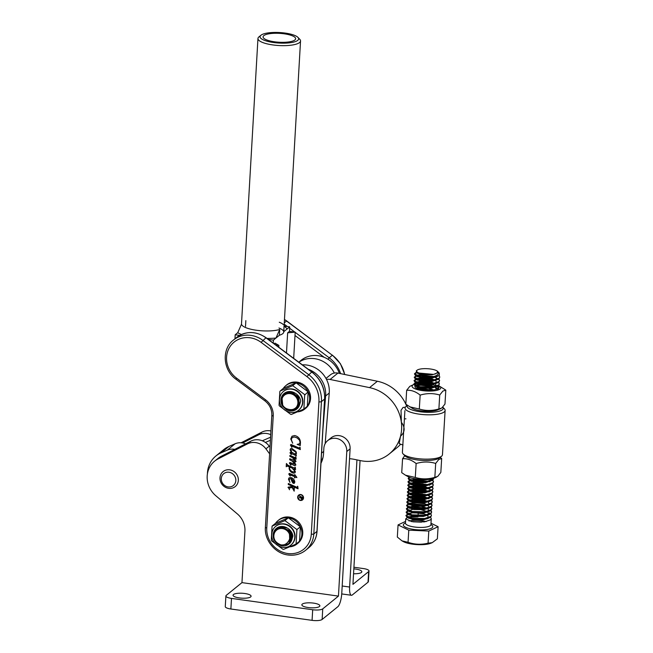 <?xml version="1.0" encoding="UTF-8"?>
<svg xmlns="http://www.w3.org/2000/svg" width="653" height="653" viewBox="0 0 653 653"><rect width="100%" height="100%" fill="white"/><g stroke="black" fill="none" stroke-linecap="round" stroke-linejoin="round"><path stroke-width="0.98" d="M299.531 541.223A15.052 13.876 -129.1 0 0 301.857 534.276A15.052 13.876 -129.1 0 0 300.364 526.791M300.347 526.759A15.052 13.876 -129.1 0 0 288.381 517.813M288.34 517.813A15.052 13.876 -129.1 0 0 278.039 520.588A15.052 13.876 -129.1 0 0 275.542 523.29L288.365 517.805L300.364 526.775L299.531 541.239L296.029 544.08L283.598 549.385A14.864 13.697 50.9 0 1 282.92 549.287L271.575 540.815A14.864 13.697 50.9 0 1 271.273 540.17L272.056 526.498A14.864 13.697 50.9 0 1 272.432 525.943L284.561 520.751A14.864 13.697 50.9 0 1 285.247 520.841L296.593 529.322A14.864 13.697 50.9 0 1 296.895 529.967L296.111 543.639A14.864 13.697 50.9 0 1 295.736 544.186M290.21 546.651L290.201 546.781A15.052 13.876 -129.1 0 0 297.017 543.957L297.923 543.223A15.052 13.876 -129.1 0 0 302.763 533.542A15.052 13.876 -129.1 0 0 294.723 518.964A15.052 13.876 -129.1 0 0 278.945 519.853L278.039 520.588M297.017 543.957A15.052 13.876 -129.1 0 0 299.498 541.264M353.828 568.861A9.028 2.465 -176.7 0 1 355.534 569.049A9.028 2.465 -176.7 0 1 361.835 571.775A9.028 2.465 -176.7 0 1 353.551 573.75M270.938 430.956A15.052 13.876 -129.1 0 0 261.951 432.106L241.096 442.783M342.196 586.002L349.616 587.039A11.036 3.036 98 0 0 351.412 595.275A11.036 3.036 98 0 0 352.326 594.948L368.023 582.198L368.635 571.595L352.938 584.345L360.072 460.545M349.616 587.039L356.946 459.9M270.726 434.653A15.052 13.876 -129.1 0 0 258.629 434.808L242.638 442.987M368.635 571.595A8.032 2.188 3.3 0 0 369.01 570.991L368.398 581.594A8.032 2.188 -176.7 0 1 368.023 582.198M353.926 567.245L363.411 568.567A8.032 2.188 3.3 0 1 369.01 570.991M239.349 597.919A9.028 2.465 3.3 0 0 251.087 596.23A9.028 2.465 3.3 0 0 244.785 593.504A9.028 2.465 3.3 0 0 233.056 595.193A9.028 2.465 3.3 0 0 239.349 597.919M308.143 607.535A9.028 2.465 3.3 0 0 319.872 605.845A9.028 2.465 3.3 0 0 313.571 603.119A9.028 2.465 3.3 0 0 301.841 604.809A9.028 2.465 3.3 0 0 308.143 607.535M269.999 447.174L269.248 446.162A15.052 13.876 -129.1 0 0 250.776 441.183L221.375 456.235A23.084 21.28 -129.1 0 0 217.939 458.471L214.617 461.165A23.084 21.28 -129.1 0 0 207.189 476.013A23.084 21.28 -129.1 0 0 215.923 495.839L237.333 513.903A20.072 18.504 50.9 0 1 244.924 531.142L241.961 582.623L338.45 596.107L346.784 451.525A12.04 11.101 -129.1 0 0 340.352 439.869A12.04 11.101 -129.1 0 0 327.724 440.579A12.04 11.101 -129.1 0 0 323.855 448.325L323.553 453.492A27.091 24.977 50.9 0 1 320.966 463.279M269.616 453.843L265.926 448.856A15.052 13.876 -129.1 0 0 247.454 443.877L218.053 458.928A23.084 21.28 -129.1 0 0 214.617 461.165M312.077 620.35L230.876 609.004L231.489 598.401L312.689 609.747L312.077 620.35A8.032 2.188 3.3 0 0 322.133 619.46L337.838 606.71A11.036 3.036 -82 0 0 341.764 593.414L350.106 448.831A12.04 11.101 -129.1 0 0 343.666 437.167A12.04 11.101 -129.1 0 0 331.047 437.877L327.724 440.579M231.489 598.401A8.032 2.188 -176.7 0 1 225.889 595.977A8.032 2.188 -176.7 0 1 226.256 595.373L241.961 582.623M322.133 619.46L322.745 608.857L338.45 596.107M225.889 595.977L225.277 606.58A8.032 2.188 3.3 0 0 230.876 609.004M322.745 608.857A8.032 2.188 -176.7 0 1 312.689 609.747M405.823 404.174A38.437 35.433 -129.1 0 0 377.385 381.254L337.919 373.092A10.032 9.248 -129.1 0 0 332.41 373.622A10.032 9.248 -129.1 0 0 330.418 374.83L325.969 378.438M349.535 458.7A40.143 37.001 50.9 0 1 354.514 459.394L360.489 460.634A38.437 35.433 -129.1 0 0 389.237 453.966A38.437 35.433 -129.1 0 0 400.036 416.01A38.437 35.433 -129.1 0 0 369.541 387.629L330.075 379.466A10.032 9.248 -129.1 0 0 326.492 379.409M270.399 440.253L265.379 442.424M234.794 449.362A14.048 12.954 -129.1 0 0 227.277 450.146L221.13 452.807A26.291 24.234 -129.1 0 0 215.914 455.974A26.291 24.234 -129.1 0 0 207.417 473.89M245.52 443.869L245.504 443.869A14.048 12.954 -129.1 0 0 235.121 443.771L228.983 446.44A26.291 24.234 -129.1 0 0 223.759 449.607L215.914 455.974M270.571 437.208L262.318 440.791M389.237 453.966L397.089 447.599A38.437 35.433 -129.1 0 0 400.689 444.187M406.615 405.995A38.437 35.433 -129.1 0 0 405.856 404.248M402.868 444.513L404.901 410.615M399.203 443.64L400.526 436.204C405.023 432.172 405.309 427.527 401.358 422.279L401.032 410.247L403.097 407.439M400.526 436.204A38.437 35.433 -129.1 0 0 401.358 422.279M405.937 418.842L405.203 418.842M407.456 405.44A18.064 4.938 3.4 0 0 420.891 411.855A18.064 4.938 3.4 0 0 442.399 409.741A18.064 4.938 3.4 0 0 442.75 407.129M442.758 407.121L444.391 408.819A20.072 5.485 -176.6 0 1 445.126 410.427A20.072 5.485 -176.6 0 1 444.195 411.945A20.072 5.485 -176.6 0 1 421.879 414.467A20.072 5.485 -176.6 0 1 405.056 408.019A20.072 5.485 -176.6 0 1 405.978 406.509A20.072 5.485 -176.6 0 1 405.986 406.501M441.542 456.259L439.51 457.916A18.064 4.938 -176.6 0 1 439.502 457.916A18.064 4.938 -176.6 0 1 439.51 457.916A18.064 4.938 -176.6 0 1 422.001 460.398A18.064 4.938 -176.6 0 1 404.942 455.835L403.121 453.941A20.072 5.485 3.4 0 0 422.083 459.018A20.072 5.485 3.4 0 0 441.534 456.267A20.072 5.485 3.4 0 0 441.542 456.259A20.072 5.485 3.4 0 0 442.456 454.749L445.126 410.427M402.893 444.016L402.395 452.341A20.072 5.485 3.4 0 0 403.121 453.941M334.344 373.034A25.083 23.124 -129.1 0 0 315.179 358.75A25.083 23.124 -129.1 0 0 298.854 362.227M339.364 373.385A25.083 23.124 -129.1 0 0 318.803 355.812A25.083 23.124 -129.1 0 0 301.049 360.35L298.796 362.186M302.372 499.618A2.759 2.547 -129.1 0 0 300.821 494.803A2.759 2.547 -129.1 0 0 298.894 495.333M300.453 500.149A2.759 2.547 -129.1 0 0 303.09 496.835A2.759 2.547 -129.1 0 0 298.862 495.358A2.759 2.547 -129.1 0 0 300.453 500.149M300.772 494.541A3.085 2.841 -129.1 0 0 297.825 498.247A3.085 2.841 -129.1 0 0 302.543 499.896A3.085 2.841 -129.1 0 0 300.772 494.541M298.69 495.088A3.085 2.841 -129.1 0 0 300.494 500.41A3.085 2.841 -129.1 0 0 302.576 499.872M297.784 486.477L298.054 488.803L291.377 485.848L293.483 488.624L294.356 488.06L294.176 491.162L292.12 487.522L288.944 487.979L289.516 489.742L288.185 487.13L291.507 486.656L290.748 485.563L288.275 484.477L288.332 483.506L296.935 487.301L297.784 486.477M293.768 488.795L294.144 487.971M294.176 491.089L292.177 487.473L288.724 488.24M289.581 489.693L288.185 487.13M297.197 487.375L297.588 486.224M296.837 477.376L295.001 476.878L294.536 477.898L294.609 476.706L289.524 474.47L290.12 476.078L288.74 473.996L289.434 473.433L294.666 475.596L294.732 474.527L296.837 477.376M294.936 477.89L294.666 476.657L289.295 474.609M290.185 476.029L288.74 473.996L289.434 473.433M295.891 456.814L296.152 459.108L293.042 457.81L294.658 459.1L296.021 461.41L295.164 462.12L292.528 461.018L295.409 463.761L295.817 465.026L294.821 465.679L290.332 463.695L290.83 465.23L289.377 463.034L289.956 462.528L295.05 464.348L292.381 461.247L289.703 459.712L289.761 458.741L295.262 460.757L292.34 457.59L289.891 456.365L289.948 455.394L295.238 457.712L295.891 456.814M296.021 461.41L295.164 462.12L292.528 461.018M295.817 465.026L294.821 465.679L293.972 465.409M290.887 465.181L289.377 463.034L289.956 462.528M294.87 460.977L295.115 460.21M295.238 457.712L295.687 456.676M300.054 447.207L300.315 449.59L291.377 445.64L291.834 447.305L290.414 445.036L291.018 444.481L299.409 448.162L300.054 447.207M300.307 449.509L291.116 445.844M291.899 447.256L290.414 445.036L291.018 444.481M299.409 448.162L299.849 447.125M300.29 445.362L297.139 444.383L299.433 443.852L300.062 442.448L299.498 440.155L297.123 437.926L294.479 436.996L292.201 437.51L291.271 439.493L292.658 443.216L290.765 438.938L292.013 436.204L294.699 435.543C298.323 436.457 300.241 438.783 300.453 442.514L300.29 445.362M296.144 454.717L296.348 455.778L290.805 453.329L291.254 454.627L289.965 452.79L290.569 452.341L292.038 452.88L290.438 450.774L290.618 448.627L291.826 448.366L295.997 451.541L296.495 453.272L295.344 454.357L296.144 454.717M291.32 454.578L289.965 452.79L290.569 452.341M294.936 472.821L293.613 473.123C290.952 472.429 289.467 470.748 289.14 468.079L289.557 466.846L287.1 465.809L286.218 466.756L286.406 463.524L287.875 465.181L293.915 467.85L294.617 468.111L295.287 467.23L295.556 469.564L293.932 468.854L295.425 471.817L294.911 472.845L293.556 473.172C290.895 472.478 289.401 470.797 289.083 468.128L289.499 466.895L286.757 465.907M294.617 468.111L295.083 467.148M291.605 480.967L291.279 478.788L289.687 478.984L289.206 479.947L289.94 482.453L288.446 479.171L289.01 477.898L290.626 477.482C293.132 478.094 294.536 479.669 294.821 482.192L293.728 483.449L292.634 482.845L291.279 478.788M294.397 483.261L292.634 482.845M300.282 445.558L297.139 444.383M299.466 443.828L300.062 442.448M300.119 442.399L299.498 440.155M299.556 440.106L297.123 437.926M297.18 437.877L294.479 436.996M294.536 436.947L292.234 437.486M292.715 443.167L290.765 438.938M290.822 438.889L292.046 436.18M290.471 444.987L291.075 444.432M299.466 448.113L299.866 447.615L299.466 448.113M296.331 455.696L290.985 453.411M290.03 452.741L290.634 452.292M290.438 450.774L292.038 452.88M290.495 450.725L290.152 449.525M290.218 449.476L290.65 448.603M296.16 454.047L295.344 454.357M295.842 453.802L295.793 452.072L292.046 449.55L290.911 450.333L291.924 452.333L294.919 453.982L296.095 453.206L295.736 452.121L291.989 449.599L290.911 450.333M295.874 453.786L296.152 453.158M296.144 459.035L293.042 457.81M296.087 461.361L295.221 462.071M295.874 464.977L294.887 465.63M294.03 465.36L290.332 463.695M289.434 462.985L290.014 462.479M295.115 464.299L294.789 463.606M294.846 463.557L292.381 461.247M292.438 461.198L289.703 459.712M289.761 459.663L289.81 458.765M295.18 460.161L292.34 457.59M292.397 457.541L289.891 456.365M289.956 456.308L290.005 455.419M295.295 457.663L295.736 457.206L295.295 457.663M295.54 469.483L293.932 468.854M286.275 466.707L286.463 463.548M294.683 468.062L295.099 467.687L294.683 468.062M294.511 471.76L294.854 471.148L292.16 467.989L290.005 467.205M292.16 467.989L290.03 467.181M290.136 467.099L289.475 468.315C290.054 470.348 291.434 471.564 293.597 471.956L294.789 471.197L292.095 468.038M294.854 471.148L294.544 471.735M296.829 477.612L295.001 476.878M288.806 473.947L289.491 473.384M294.789 474.551L294.666 475.596M291.336 478.739L290.724 478.706M290.781 478.657L289.72 478.959M290.005 482.404L288.446 479.171M288.504 479.122L289.042 477.874M294.43 483.236L293.785 483.4M292.691 482.796L291.662 480.918M293.76 482.51L294.503 481.857L293.817 482.461L294.503 481.857L291.671 478.894L291.973 480.575L293.76 482.51L294.438 481.906L291.671 478.894M298.046 488.722L291.377 485.848M293.834 488.746L294.136 488.142L293.834 488.746M288.022 487.513L288.242 487.081M290.748 485.563L291.507 486.656M290.805 485.514L288.275 484.477M288.332 484.428L288.381 483.53M297.254 487.326L297.629 486.812L297.254 487.326M302.274 497.594L301.621 498.974L302.274 497.594L301.025 496.982L301.564 499.023L302.233 498.321L301.564 499.023M302.339 497.545L301.025 496.982M302.6 499.014L301.604 499.316L300.666 497.455L298.796 498.068L300.69 497.023L298.992 495.627M298.976 495.896L302.682 497.439L302.641 498.215L302.535 499.063L301.539 499.365L300.6 497.504L298.796 498.068M300.707 496.745L298.919 495.945M301.604 499.316L302.535 499.063M234.966 338.817L235.194 334.769L239.684 335.397M241.496 334.483A27.344 7.452 -176.7 0 1 237.757 332.687L235.194 334.769M268.301 339.397L273.411 340.107L273.24 343.086M284.871 326.198L289.712 326.875L283.761 331.708L287.149 328.957L284.21 325.994M237.757 332.687L241.512 324.125A21.32 5.812 3.3 0 0 256.376 330.247A21.32 5.812 3.3 0 0 279.729 329.471L279.394 335.25L273.411 340.107M289.712 326.875L289.459 331.349L295.189 332.148L293.679 358.358M274.154 343.772L274.962 343.111L278.888 345.388L275.729 344.947M278.782 347.225L278.888 345.388M286.479 352.979L287.647 332.818L289.459 331.349M287.647 332.818L295.189 332.148M273.542 42.518A19.321 5.265 3.3 0 0 292.756 42.306A19.321 5.265 3.3 0 0 297.931 37.376A19.321 5.265 3.3 0 0 285.165 33.083A19.321 5.265 3.3 0 0 260.947 35.246A19.321 5.265 3.3 0 0 273.542 42.518M297.931 37.376L299.751 39.262A21.32 5.812 -176.7 0 1 300.535 40.959A21.32 5.812 -176.7 0 1 272.832 44.935A21.32 5.812 -176.7 0 1 257.951 38.503A21.32 5.812 -176.7 0 1 258.923 36.911L260.947 35.246M284.259 33.817A16.309 4.449 3.3 0 0 263.077 36.862A16.309 4.449 3.3 0 0 274.448 41.784A16.309 4.449 3.3 0 0 295.638 38.739A16.309 4.449 3.3 0 0 284.259 33.817M279.729 329.471L275.974 338.025L279.394 335.25A21.32 5.812 3.3 0 0 283.745 332.05L300.535 40.959M275.974 338.025A27.344 7.452 -176.7 0 1 267.004 338.425M278.953 328.018A21.32 5.812 3.3 0 1 283.729 331.732L284.063 325.953M283.296 324.574A21.32 5.812 3.3 0 0 279.28 322.239M245.846 320.607L245.512 326.394M286.553 409.815L288.626 410.451C291.907 410.949 294.454 409.904 296.25 407.333A8.53 7.86 -129.1 0 0 291.009 393.792A8.53 7.86 -129.1 0 0 282.031 403.799C281.027 396.591 284.079 393.09 291.197 393.302C301.376 394.959 300.78 411.308 290.805 410.835A9.534 8.791 50.9 0 1 288.65 410.582A9.534 8.791 50.9 0 1 286.553 409.815L282.765 406.386L281.9 397.065L284.243 394.037L289.344 392.143L291.736 392.371L297.752 396.469L298.829 405.627L296.078 408.958M296.029 408.982L298.87 405.586L297.801 396.428L291.785 392.339L289.385 392.11L284.292 393.996L281.941 397.032L282.814 406.354L287.32 410.108M297.058 394.453L298.356 395.979L299.433 405.138L297.164 408.101L299.474 405.097L298.405 395.938L297.874 395.245M296.25 407.333C294.144 409.472 291.573 410.125 288.52 409.3C285.443 408.623 283.28 406.795 282.031 403.799M404.77 455.655L402.566 458.741C407.194 458.382 411.716 459.981 416.132 463.54C422.752 461.549 429.266 461.508 435.682 463.426L438.767 459.483L441.673 458.52L440.155 457.394M441.673 458.52L440.832 472.437L437.755 476.38L434.849 477.343C428.229 479.343 421.707 479.375 415.292 477.457L405.497 475.204L401.726 472.658L402.566 458.741M405.497 475.204L408.492 476.886A14.374 3.926 3.4 0 0 420.859 479.629A14.374 3.926 3.4 0 0 433.461 478.388L436.563 477.114M416.132 463.54L415.292 477.457M435.682 463.426L434.849 477.343M291.491 536.782L291.23 538.488M291.842 538.194L292.177 536.219L290.014 530.195L288.585 528.848M288.308 541.508L289.875 541.027M288.414 543.835L291.548 540.594L292.928 536.023C292.315 532.489 290.43 529.836 287.279 528.048L282.627 526.979M291.042 544.928A12.04 11.101 -129.1 0 0 291.189 544.806A12.04 11.101 -129.1 0 0 295.066 537.06A12.04 11.101 -129.1 0 0 288.634 525.404A12.04 11.101 -129.1 0 0 276.015 526.106A12.04 11.101 -129.1 0 0 275.86 526.236M283.239 544.871L288.365 543.859M282.218 526.995L277.623 528.848M284.561 520.751L285.247 520.841M272.056 526.498L272.432 525.943M271.575 540.815L271.273 540.17M283.598 549.385L282.92 549.287M296.593 529.322L296.895 529.967M296.111 543.639L296.029 544.08M296.862 529.616L300.364 526.775M272.023 526.147L275.525 523.298M284.863 520.645L288.365 517.805M445.811 390.135L444.971 404.052L441.844 407.994L438.889 408.949C432.262 410.933 425.732 410.957 419.308 409.031L420.148 395.114C426.776 393.13 433.298 393.106 439.722 395.032L442.856 391.098L445.811 390.135L439.028 385.882A14.374 3.926 -176.6 0 1 440.098 389.017A14.374 3.926 -176.6 0 1 422.067 390.567A14.374 3.926 -176.6 0 1 412.761 385.107A14.374 3.926 -176.6 0 1 413.822 384.478L409.798 386.364L406.664 390.298C411.268 389.947 415.757 391.547 420.148 395.114M416.769 385.409L428.825 385.148M415.455 385.482A11.542 3.151 -176.6 0 1 420.973 383.972M424.001 383.842A11.542 3.151 -176.6 0 1 427.291 383.956M432.498 384.715A11.542 3.151 -176.6 0 1 436.506 386.094M437.004 386.396A11.542 3.151 -176.6 0 1 437.42 388.617A11.542 3.151 -176.6 0 1 437.404 388.633A11.542 3.151 -176.6 0 1 435.2 389.596C432 390.559 427.797 390.78 422.581 390.257C417.74 389.384 415.202 388.209 414.965 386.747A11.542 3.151 -176.6 0 1 415.137 385.809M436.775 389.025A10.538 2.881 3.4 0 0 436.89 388.657A10.538 2.881 3.4 0 0 435.445 387.074M414.965 386.747L415.602 385.678M432.629 390.2L421.34 388.543L417.528 388.935M415.961 388.127L419.43 387.115M421.65 387L426.842 387.327M414.051 384.38L413.986 384.413A14.374 3.926 -176.6 0 1 414.051 384.38A14.374 3.926 -176.6 0 1 418.075 383.401M419.455 383.238A14.374 3.926 -176.6 0 1 431.894 383.727M438.473 385.596A14.374 3.926 -176.6 0 1 439.028 385.882M440.661 408.705L437.583 409.978A14.374 3.926 -176.6 0 1 424.972 411.219A14.374 3.926 -176.6 0 1 412.606 408.476L405.823 404.215L406.664 390.298M436.816 388.943L434.914 387.041M438.889 408.949L439.722 395.032M419.308 409.031L409.627 406.803M229.709 486.95A7.624 7.028 -129.1 0 0 235.741 478.992A7.624 7.028 -129.1 0 0 227.407 472.201A7.624 7.028 -129.1 0 0 221.375 480.159A7.624 7.028 -129.1 0 0 229.709 486.95M227.709 469.768A9.632 8.881 50.9 0 1 237.472 475.784A9.632 8.881 50.9 0 1 235.235 486.567A9.632 8.881 50.9 0 1 230.615 488.395A9.632 8.881 50.9 0 1 220.853 482.379A9.632 8.881 50.9 0 1 223.089 471.605A9.632 8.881 50.9 0 1 227.709 469.768M299.009 402.052L296.846 396.028L288.961 392.935L286.969 393.49M304.682 395.024L303.89 408.696A14.864 13.697 50.9 0 1 303.514 409.243L291.385 414.443A14.864 13.697 50.9 0 1 290.699 414.345L279.362 405.872A14.864 13.697 50.9 0 1 279.051 405.227L279.843 391.547A14.864 13.697 50.9 0 1 280.219 391L292.348 385.809A14.864 13.697 50.9 0 1 293.026 385.899L304.371 394.379A14.864 13.697 50.9 0 1 304.682 395.024L308.151 391.833L296.144 382.862L283.304 388.355L280.219 391M295.613 409.186L299.327 405.652L300.715 401.081C300.094 397.546 298.209 394.885 295.058 393.106L289.524 392.102M298.821 409.986A12.04 11.101 -129.1 0 0 298.976 409.864A12.04 11.101 -129.1 0 0 302.853 402.117A12.04 11.101 -129.1 0 0 296.413 390.453A12.04 11.101 -129.1 0 0 283.794 391.163A12.04 11.101 -129.1 0 0 283.647 391.286M289.206 392.151L284.577 394.747M292.348 385.809L293.026 385.899M279.362 405.872L279.051 405.227M291.385 414.443L290.699 414.345M303.89 408.696L303.514 409.243M307.31 406.297L308.151 391.833A15.052 13.876 -129.1 0 1 309.644 399.334A15.052 13.876 -129.1 0 1 307.31 406.28L303.808 409.137M292.642 385.703L296.144 382.862A15.052 13.876 -129.1 0 0 285.826 385.645A15.052 13.876 -129.1 0 0 283.329 388.347M290.756 540.529A9.534 8.791 50.9 0 1 289.752 542.382A9.534 8.791 50.9 0 1 288.308 543.916L290.756 540.529C294.723 531.583 280.333 522.718 275.084 531.199C272.26 537.607 274.203 542.161 280.912 544.871A8.53 7.86 -129.1 0 1 275.28 531.55A8.53 7.86 -129.1 0 1 289.214 533.599C290.969 536.603 291.083 539.509 289.548 542.308L288.308 543.916C280.97 550.716 268.62 538.235 275.076 530.465L276.57 528.889L280.994 527.053L289.663 530.758L291.393 539.876L288.602 543.663M288.912 543.427L291.434 539.843L289.703 530.726L281.043 527.012L276.611 528.848M290.944 531.224L291.997 539.386L289.491 542.953L292.038 539.345L291.418 531.934M289.214 533.599C290.348 536.619 289.997 539.313 288.153 541.696C286.43 544.186 284.022 545.239 280.912 544.871M289.499 534.081L289.671 539.468L287.687 542.349M290.601 537.664L290.275 538.978L287.753 542.268M290.577 539.207L287.908 542.055M290.479 539.86L288.095 541.786M288.618 541.084L290.414 540.129L288.357 541.443M290.438 540.031L288.855 540.708M290.479 539.835L289.067 540.317M325.161 443.673L329.243 393.033A25.083 23.124 -129.1 0 0 307.326 365.125A25.083 23.124 -129.1 0 0 302.347 364.839M322.9 429.666L325.618 395.971A25.083 23.124 -129.1 0 0 308.273 369.272M321.08 461.198A25.083 23.124 -129.1 0 0 323.023 457.435M308.126 391.816A15.052 13.876 -129.1 0 0 296.16 382.87M297.997 411.708L297.988 411.839A15.052 13.876 -129.1 0 0 304.796 409.015L305.702 408.28A15.052 13.876 -129.1 0 0 310.542 398.591A15.052 13.876 -129.1 0 0 302.502 384.021A15.052 13.876 -129.1 0 0 286.724 384.903L285.826 385.645M304.796 409.015A15.052 13.876 -129.1 0 0 307.285 406.321M430.702 513.789L431.478 515.299L430.89 516.401L424.621 518.523L411.872 518.237L405.929 515.454L407.709 514.099M427.323 515.405L427.805 515.592M430.498 517.16L431.274 518.67L430.686 519.772L424.417 521.894L411.668 521.608L405.733 518.825L407.488 517.462M408.207 517.282L417.985 516.89L418.149 516.221M408.378 514.376L405.962 515.69M414.459 373.81L415.447 375.532L420.369 377.059L433.11 377.352L438.849 375.646A12.742 3.485 -176.6 0 1 430.686 377.124L420.393 376.593L414.459 373.81L415.806 372.61M439.02 375.524L439.796 377.026L439.208 378.128L432.939 380.258L420.189 379.964L414.255 377.181L416.034 375.834M414.255 377.181L415.243 378.903L420.165 380.43L432.906 380.723L437.632 379.556L439.183 378.601L439.796 377.026M416.712 372.781L414.484 374.047M416.728 375.638L421.046 375.108L433.714 376.52M435.641 377.14L436.122 377.32M438.824 378.895L439.591 380.397L439.004 381.499L432.735 383.629L419.993 383.335L414.051 380.552L415.83 379.205M414.051 380.552L415.039 382.274L419.961 383.809L432.71 384.095L437.428 382.927L438.979 381.972L439.591 380.397M439.559 380.634L438.498 379.107M436.881 378.136L435.02 377.393M432.759 376.748L421.014 375.573L417.577 375.924M416.696 376.104L414.28 377.418M416.524 379.009L420.842 378.479L434.147 380.07M435.445 380.511L435.918 380.699M438.62 382.266L439.396 383.776L438.8 384.87L432.531 387L419.789 386.707L413.847 383.931L415.626 382.576M413.847 383.931L414.835 385.645L419.757 387.18L432.506 387.466L437.224 386.298L438.775 385.343L439.396 383.776M439.355 384.005L438.294 382.487M433.053 380.242L420.81 378.944L417.373 379.295M416.5 379.475L414.075 380.789M416.32 382.38L420.638 381.85L433.943 383.442M435.241 383.882L435.714 384.07M438.416 385.637L439.191 387.147L438.604 388.249M437.02 389.67L438.571 388.715L439.191 387.147M439.151 387.376L438.09 385.858M432.849 383.613L420.614 382.315L417.169 382.666M416.296 382.854L413.871 384.168M416.116 385.752L420.434 385.221L433.739 386.821M435.037 387.253L435.518 387.441M419.797 388.617L425.78 388.747M432.106 390.274L418.255 389.204M408.166 478.355L409.153 480.069L414.075 481.604L426.825 481.898L431.543 480.73L433.094 479.767L433.706 478.29L433.119 479.302L426.85 481.432L414.108 481.139L408.166 478.355L409.251 477.27M432.735 480.069L433.51 481.571L432.915 482.673L426.646 484.804L413.904 484.51L407.962 481.726L409.741 480.379M407.962 481.726L408.949 483.449L413.871 484.975L426.621 485.269L431.339 484.102L432.89 483.138L433.51 481.571M433.47 481.808L432.408 480.281M409.806 477.506L408.19 478.592M410.435 480.184L414.753 479.645L428.058 481.245M429.356 481.677L429.829 481.865M432.531 483.44L433.306 484.942L432.719 486.044L426.442 488.175L413.7 487.881L407.758 485.097L409.537 483.751M407.758 485.097L408.745 486.82L413.667 488.354L426.417 488.64L431.135 487.473L432.686 486.518L433.306 484.942M433.265 485.179L432.204 483.653M426.964 481.416L414.728 480.118L411.284 480.469M410.411 480.649L407.986 481.963M410.231 483.555L414.549 483.024L427.854 484.616M429.152 485.057L429.633 485.244M432.327 486.812L433.102 488.322L432.515 489.415L426.238 491.546L413.496 491.252L407.554 488.477L409.333 487.122M407.554 488.477L408.549 490.191L413.471 491.725L426.213 492.011L430.931 490.844L432.482 489.889L433.102 488.322M433.061 488.55L432 487.024M426.76 484.787L414.524 483.489L411.08 483.84M410.206 484.02L407.782 485.334M410.027 486.926L414.345 486.395L427.65 487.987M428.948 488.428L429.429 488.615M432.123 490.183L432.898 491.693L432.31 492.795L426.042 494.917L413.292 494.631L407.358 491.848L409.129 490.493M407.358 491.848L408.345 493.562L413.267 495.096L426.009 495.39L430.727 494.215L432.278 493.26L432.898 491.693M432.866 491.921L431.804 490.403M430.18 489.424L428.327 488.681M426.556 488.158L414.32 486.86L410.876 487.211M410.002 487.399L407.578 488.705M409.831 490.297L414.141 489.766L427.446 491.358M428.743 491.799L429.225 491.987M431.919 493.554L432.694 495.064L432.106 496.166L425.838 498.288L413.088 498.002L407.154 495.219L408.933 493.864M407.154 495.219L408.141 496.933L413.063 498.468L425.805 498.761L430.531 497.586L432.082 496.631L432.694 495.064M432.661 495.292L431.6 493.774M426.352 491.529L414.116 490.232L410.672 490.583M409.798 490.77L407.382 492.084M409.627 493.676L413.945 493.137L427.242 494.737M428.131 495.023L429.021 495.358M431.715 496.933L432.49 498.435L431.902 499.537L425.634 501.667L412.884 501.373L406.95 498.59L408.729 497.235M406.95 498.59L407.937 500.304L412.859 501.839L425.601 502.133L430.327 500.965L431.878 500.002L432.49 498.435M432.457 498.663L431.396 497.145M429.772 496.174L427.217 495.203M426.148 494.901L413.912 493.603L410.476 493.962M409.594 494.141L407.178 495.456M409.423 497.047L413.741 496.509L427.038 498.108M428.335 498.541L428.817 498.729M431.519 500.304L432.286 501.806L431.698 502.908L425.43 505.038L412.688 504.745L406.746 501.961L408.525 500.614M406.746 501.961L407.733 503.683L412.655 505.21L425.405 505.504L430.123 504.336L431.674 503.373L432.286 501.806M432.253 502.043L431.192 500.516M425.952 498.28L413.708 496.982L410.272 497.333M409.39 497.513L406.974 498.827M409.219 500.418L413.537 499.88L426.842 501.48M428.139 501.912L428.613 502.1M431.315 503.675L432.082 505.177L431.494 506.279L425.225 508.409L412.484 508.116L406.541 505.332L408.321 503.985M406.541 505.332L407.529 507.055L412.451 508.589L425.201 508.875L429.919 507.708L431.47 506.752L432.082 505.177M432.049 505.414L430.988 503.887M425.748 501.651L413.504 500.353L410.068 500.704M408.998 500.933L406.77 502.198M427.935 505.291L428.409 505.471M431.111 507.046L431.886 508.548L431.298 509.65L425.021 511.781L412.28 511.487L406.337 508.703L408.117 507.357M406.337 508.703L407.325 510.426L412.247 511.96L424.997 512.246L429.715 511.079L431.266 510.124L431.886 508.548M431.845 508.785L430.784 507.259M427.307 505.544L426.605 505.316M425.544 505.022L413.3 503.724L409.864 504.075M408.99 504.255L406.566 505.569M408.811 507.161L413.129 506.63L426.433 508.222M427.315 508.507L428.213 508.85M430.907 510.417L431.682 511.928L431.094 513.029L424.817 515.152L412.076 514.858L406.133 512.083L407.913 510.728M406.133 512.083L407.121 513.797L412.043 515.331L424.793 515.617L429.511 514.45L431.062 513.495L431.682 511.928M431.641 512.156L430.58 510.638M427.111 508.916L426.401 508.695M425.34 508.393L413.104 507.095L409.66 507.446M408.786 507.634L406.362 508.94M427.111 511.887L428.009 512.221M429.282 512.817L430.409 513.536M405.929 515.454L406.925 517.168L411.847 518.702L424.589 518.996L429.307 517.821L430.858 516.866L431.478 515.299M426.907 512.287L426.205 512.066M408.582 511.005L406.158 512.319M405.578 521.404L398.061 524.922L397.326 537.052L401.979 540.839L408.052 542.292C414.59 544.545 421.258 544.839 428.066 543.182L432.237 542.667L437.363 538.831L438.098 526.702L430.996 523.233M430.686 377.124C434.735 376.536 437.265 375.467 438.261 373.916L437.551 371.304A10.734 2.93 3.4 0 0 427.307 368.7A10.734 2.93 3.4 0 0 417.128 370.194A10.734 2.93 3.4 0 0 421.063 373.671A10.734 2.93 3.4 0 0 433.584 374.381L436.971 373.034L437.551 371.304L439.281 373.092L439.338 375.246L438.849 375.646M417.128 370.194L416.247 370.912L416.826 372.847L433.584 374.381M398.061 524.922L408.778 530.163L428.801 531.052L438.098 526.702M408.778 530.163L408.052 542.292M428.801 531.052L428.066 543.182M432.237 542.667L430.882 543.223A15.876 4.342 -176.6 0 1 416.949 544.594A15.876 4.342 -176.6 0 1 403.276 541.566L401.979 540.839M418.157 515.462L418.157 513.993M435.918 373.736L432.017 374.781L421.879 374.667L417.479 373.181M437.837 376.185L431.813 378.152L421.675 378.038L417.006 376.218M417.006 375.736L417.928 375.075L422.124 374.414M435.78 377.075L436.89 379.385M437.632 379.556L431.609 381.523L421.471 381.409L416.81 379.589M416.802 379.107L417.724 378.446L422.14 377.777L432.204 379.018L434.465 379.842M435.575 380.446L436.686 382.756M437.428 382.927L431.404 384.903L421.275 384.78L416.606 382.96M416.598 382.487L417.52 381.817L421.936 381.156L432 382.389L434.261 383.213M435.371 383.825L436.482 386.127M435.82 386.796L431.2 388.274L421.071 388.16L416.402 386.331M416.394 385.858L417.316 385.188L421.732 384.527L431.796 385.768L434.057 386.584M435.167 387.196L436.416 389.188M417.112 388.559L420.132 387.98M428.915 388.502L433.731 389.906M421.071 479.637L412.133 478.282M431.543 480.73L425.519 482.698L415.39 482.583L410.721 480.763M410.713 480.281L415.316 478.984M429.935 484.599L425.315 486.069L415.186 485.954L410.517 484.134M410.508 483.653L411.431 482.991L415.847 482.322L423.226 482.934M429.731 487.971L425.111 489.448L414.981 489.326L410.313 487.505M410.313 487.032L411.227 486.363L415.643 485.693L425.707 486.934L427.968 487.758M429.527 491.342L424.907 492.819L414.777 492.697L410.108 490.876M410.108 490.403L411.031 489.734L415.439 489.073L425.503 490.305L427.764 491.129M429.331 494.713L424.711 496.19L414.573 496.076L409.904 494.256M409.904 493.774L410.827 493.105L415.235 492.444L422.622 493.048M429.127 498.092L424.507 499.561L414.369 499.447L409.7 497.627M409.7 497.145L410.623 496.476L415.03 495.815L425.103 497.055L427.364 497.872M428.923 501.463L424.303 502.932L414.165 502.818L409.504 500.998M409.496 500.516L410.419 499.855L414.835 499.186L424.899 500.427L427.16 501.251M428.017 501.7L429.38 504.165M428.719 504.834L424.099 506.304L413.969 506.189L409.3 504.369M409.292 503.887L410.215 503.226L414.631 502.557L424.695 503.798L426.956 504.622M427.813 505.071L429.176 507.536M428.515 508.205L423.895 509.675L413.765 509.56L409.096 507.74M409.088 507.259L413.031 506.01M421.805 506.54L426.752 507.993M427.886 508.581L428.972 510.907M428.311 511.577L423.691 513.054L413.561 512.932L408.892 511.111M408.884 510.638L412.827 509.389M421.609 509.911L426.548 511.364M427.682 511.952L428.768 514.278M428.107 514.948L423.487 516.425L413.357 516.311L408.688 514.482M408.688 514.009L409.602 513.34L414.018 512.678L424.083 513.919L426.344 514.735M427.478 515.323L428.564 517.658M427.911 518.327L423.291 519.796L413.153 519.682L408.484 517.862M408.484 517.38L409.407 516.711L413.814 516.05L418.149 516.213M258.629 434.808L261.951 432.106M221.375 456.235L218.053 458.928M350.106 448.831L346.784 451.525M269.248 446.162L265.926 448.856M250.776 441.183L247.454 443.877M369.541 387.629L377.385 381.254M330.075 379.466L337.919 373.092M227.277 450.146L235.121 443.771M221.13 452.807L228.983 446.44M324.263 357.362L294.993 335.487M295.172 332.361L329.21 357.795L332.344 355.248L286.545 321.015A25.385 23.402 -129.1 0 0 284.463 319.603M327.969 359.24L329.21 357.795A30.103 27.753 50.9 0 1 340.605 373.647M344.645 374.479A30.103 27.753 -129.1 0 0 332.344 355.248L286.691 320.941L284.275 322.851M284.202 324.157L287.402 326.549M289.638 328.222L294.829 332.099M311.293 534.154A23.377 21.557 50.9 0 1 287.744 553.507A23.377 21.557 50.9 0 1 266.775 527.934L273.232 415.977A18.064 16.651 -129.1 0 0 265.502 399.75L236.59 378.144A23.377 21.557 50.9 0 1 230.215 346.327A23.377 21.557 50.9 0 1 261.094 342.352L306.902 376.585A28.095 25.9 50.9 0 1 318.925 401.832L311.293 534.154A2.008 0.547 3.3 0 0 313.815 533.934L321.447 401.603A30.103 27.753 -129.1 0 0 308.559 374.561L262.751 340.327A25.385 23.402 -129.1 0 0 250.858 335.373A25.385 23.402 -129.1 0 0 233.448 340.05C221.424 349.086 222.885 370.145 235.994 379.254L236.59 378.144M288.234 554.944A25.385 23.402 -129.1 0 0 305.645 550.267A25.385 23.402 -129.1 0 0 313.815 533.934L316.95 531.387A25.385 23.402 50.9 0 1 308.779 547.712C313.799 543.5 316.558 538.007 317.048 531.232A2.008 0.547 3.3 0 0 316.966 531.069M261.094 342.352L266.04 337.707C255.821 330.908 246.001 330.834 236.582 337.495A25.385 23.402 50.9 0 1 253.993 332.818A25.385 23.402 50.9 0 1 265.893 337.781L311.693 372.014A30.103 27.753 50.9 0 1 324.582 399.056L316.95 531.387A2.008 0.547 3.3 0 0 317.048 531.232L324.68 398.901A2.008 0.547 3.3 0 0 324.598 398.746M266.04 337.707L311.848 371.941L306.902 376.585M311.848 371.941C320.672 378.96 324.949 387.947 324.68 398.901A2.008 0.547 3.3 0 1 324.582 399.056L321.447 401.603A2.008 0.547 3.3 0 1 318.925 401.832M235.994 379.254L264.906 400.86L265.502 399.75M271.926 415.218A2.008 0.547 3.3 0 0 271.836 415.365A2.008 0.547 3.3 0 0 273.232 415.977M265.469 527.175A2.008 0.547 3.3 0 0 265.379 527.33A2.008 0.547 3.3 0 0 266.775 527.934M271.836 534.097A12.04 11.101 50.9 0 1 275.713 526.351A12.04 11.101 50.9 0 1 288.332 525.649A12.04 11.101 50.9 0 1 294.764 537.305A12.04 11.101 50.9 0 1 290.887 545.051L291.189 544.806M287.279 528.048A10.032 9.248 -129.1 0 0 273.142 534.856A10.032 9.248 -129.1 0 0 280.57 545.475A10.032 9.248 -129.1 0 0 291.548 540.594M279.623 399.154A12.04 11.101 50.9 0 1 283.492 391.408A12.04 11.101 50.9 0 1 296.111 390.698A12.04 11.101 50.9 0 1 302.551 402.362A12.04 11.101 50.9 0 1 298.674 410.108L298.976 409.864M295.058 393.106A10.032 9.248 -129.1 0 0 280.929 399.914A10.032 9.248 -129.1 0 0 282.406 405.799M287.573 410.255A10.032 9.248 -129.1 0 0 299.327 405.652M325.618 395.971L329.243 393.033M321.545 453.141L323.676 451.411M430.923 524.547A14.75 4.032 -176.6 0 1 432.131 527.804A14.75 4.032 -176.6 0 1 413.675 529.42A14.75 4.032 -176.6 0 1 404.027 523.82A14.75 4.032 -176.6 0 1 405.48 523.02M405.415 523.445L405.472 523.118A12.742 3.485 3.4 0 0 416.165 527.216A12.742 3.485 3.4 0 0 430.335 525.6A12.742 3.485 3.4 0 0 430.915 524.653L430.858 524.914M426.164 521.608A12.742 3.485 3.4 0 0 408.958 520.972M341.731 593.928L351.412 595.275M405.325 407.219L402.958 407.456M403.015 445.036L399.154 443.624M407.374 405.374L405.978 406.509M286.691 320.941L284.471 319.448M332.499 355.175L340.433 363.745L344.776 374.512M264.906 400.86C269.673 404.672 271.983 409.504 271.836 415.365L265.379 527.33C264.31 540.317 275.133 553.515 288.071 555.001C294.699 555.834 300.56 554.258 305.645 550.267L308.779 547.712M236.582 337.495L233.448 340.05M257.951 38.503L241.479 324.19M284.128 325.431L285.688 327.039M276.015 526.106L275.713 526.351C273.297 528.383 271.974 531.02 271.746 534.252C270.66 544.055 283.712 551.524 290.887 545.051M283.794 391.163L283.492 391.408C281.084 393.441 279.762 396.069 279.525 399.31C278.439 409.105 291.499 416.581 298.674 410.108M431.274 518.67L430.915 524.653M405.733 518.825L405.472 523.118M421.536 522.163L413.023 521.829M417.887 373.467L416.826 372.847M417.683 376.846L415.447 375.532M417.479 380.217L415.243 378.903M417.275 383.589L415.039 382.274M434.849 387.335L437.224 386.298M417.071 386.96L414.835 385.645M411.39 481.392L409.153 480.069M428.964 485.138L431.339 484.102M411.186 484.763L408.949 483.449M428.76 488.509L431.135 487.473M410.99 488.134L408.745 486.82M428.556 491.88L430.931 490.844M410.786 491.505L408.549 490.191M428.352 495.252L430.727 494.215M410.582 494.876L408.345 493.562M428.156 498.623L430.531 497.586M410.378 498.247L408.141 496.933M427.952 501.994L430.327 500.965M410.174 501.618L407.937 500.304M427.748 505.373L430.123 504.336M409.97 504.998L407.733 503.683M427.544 508.744L429.919 507.708M409.766 508.369L407.529 507.055M427.34 512.115L429.715 511.079M409.57 511.74L407.325 510.426M427.135 515.486L429.511 514.45M409.366 515.111L407.121 513.797M426.931 518.857L429.307 517.821M409.162 518.482L406.925 517.168M417.928 375.075L416.606 375.589M417.724 378.446L416.402 378.96M415.814 379.197L415.406 379.352M417.52 381.817L416.198 382.34M415.61 382.568L415.202 382.723M417.316 385.188L415.994 385.711M411.635 479.62L410.313 480.135M409.725 480.363L409.317 480.526M411.431 482.991L410.108 483.506M409.521 483.742L409.113 483.897M411.227 486.363L409.904 486.877M409.317 487.114L408.909 487.269M411.031 489.734L409.7 490.256M409.113 490.485L408.705 490.64M410.827 493.105L409.504 493.627M408.909 493.856L408.5 494.019M410.623 496.476L409.3 496.998M410.419 499.855L409.096 500.369M408.509 500.598L408.101 500.761M410.215 503.226L408.892 503.741M408.305 503.977L407.896 504.132M410.011 506.597L408.688 507.112M408.101 507.348L407.692 507.503M409.806 509.969L408.484 510.491M407.896 510.719L407.488 510.875M409.602 513.34L408.28 513.862M407.692 514.091L407.284 514.254M409.407 516.711L408.084 517.233"/></g></svg>
